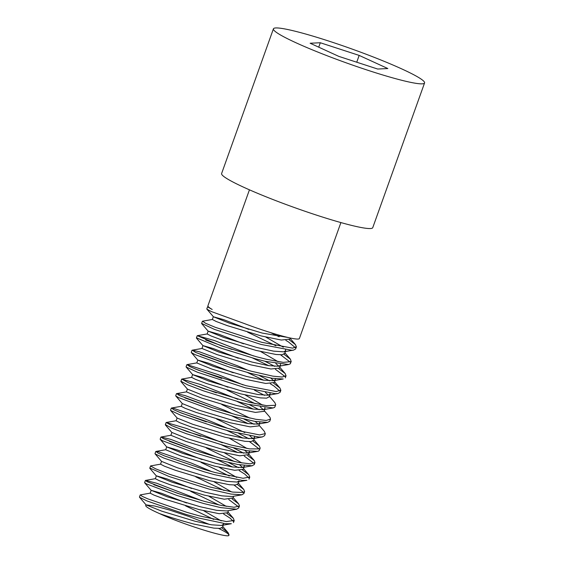 <?xml version="1.0" encoding="UTF-8"?>
<svg xmlns="http://www.w3.org/2000/svg" width="564" height="564" viewBox="0 0 564 564"><rect width="100%" height="100%" fill="white"/><g stroke="black" fill="none" stroke-linecap="round" stroke-linejoin="round"><path stroke-width="0.85" d="M201.63 323.376L214.496 329.418L260.991 344.435L291.807 350.265L293.59 350.11L295.599 348.933M295.388 347.699L288.437 341.911L285.849 340.374M279.152 336.757L270.826 332.682M287.809 337.448L262.267 333.084L229.315 323.116L213.446 316.792L206.939 309.206L211.345 311.561L243.965 323.412A48.567 4.526 19.7 0 0 265.785 331.075A48.567 4.526 19.7 0 0 299.392 338.513L340.903 222.576M249.443 189.828L207.933 305.766A48.567 4.526 19.7 0 0 212.184 309.467L207.651 306.879L208.306 306.689M289.205 339.796L295.473 344.618L296.361 346.811L292.582 348.143L261.752 342.313L215.279 327.31L205.656 323.313L202.539 321.191L212.395 319.464M196.455 337.829L220.975 348.136L255.859 358.916L265.51 361.369L288.613 364.527L290.361 363.766L290.587 363.096M290.277 362.173L280.576 354.805M284.03 354.305L290.453 359.247L291.13 361.637L283.227 362.356L266.3 359.254L256.62 356.793L221.765 346.021L197.301 335.686L214.433 340.536L253.426 355.919M197.893 360.199L191.386 352.613L194.932 354.58L229.647 367.206L250.613 373.354L272.088 378.268L283.22 378.987L273.371 380.728L263.325 380.122L246.729 376.491L213.812 366.544L197.858 360.107L208.257 363.089L233.235 372.769M285.081 376.562L275.373 369.279M268.725 365.669L252.672 358.041M232.008 349.454L205.663 340.014M264.805 361.2L274.746 366.367M278.778 368.729L285.137 373.488L286.033 375.758L282.141 377.034L272.87 376.153L251.368 371.232L230.436 365.091L195.708 352.465L192.261 350.181L199.543 351.837L237.705 365.867L248.132 370.351M270.022 393.2L270.1 394.13L268.182 395.244L257.981 394.546L241.554 390.979L208.342 380.911L192.669 374.63L186.155 367.03L197.541 372.282L245.439 387.842L275.38 393.672L278.01 393.517L280.047 392.332M279.843 391.099L273.977 386.009L270.304 383.781M263.607 380.171L247.377 372.473M227.123 364.034L200.368 354.446M259.51 375.631L269.641 380.855M273.653 383.203L279.927 388.011L280.801 390.21L276.148 391.55L246.2 385.72L198.316 370.167L189.737 366.551L187.022 364.612L218.465 374.736L243.013 384.852M180.917 381.229L187.699 384.859L203.604 390.901L240.32 402.329L248.082 404.325L273.075 407.948L274.562 407.412L275.028 406.552M221.793 378.444L195.236 368.948M254.392 390.112L264.495 395.35M269.402 396.245L274.879 402.64L275.74 404.733L275.324 405.29L266.476 405.636L248.872 402.21L204.394 388.793L188.334 382.688L181.742 379.093L200.523 384.514L237.895 399.333M235.103 416.775L255.048 421.421L267.71 422.387L269.811 421.118M253.18 409.076L237.134 401.455M216.442 392.854L190.124 383.428M249.274 404.614L259.207 409.781M264.241 410.662L269.987 417.367L270.516 419.179L266.166 420.441L255.83 419.299L235.837 414.646L212.832 407.842L179.38 395.512L176.701 393.594L185.175 395.604L224.19 410.127L232.608 413.764M254.484 436.614L254.554 437.537L252.616 438.651L242.442 437.96L226.002 434.379L192.832 424.332L177.145 418.051L170.638 410.451L180.649 415.167L221.518 428.915L229.886 431.249L258.862 437.051L262.443 436.917L264.495 435.739M248.054 423.578L231.846 415.887M211.556 407.434L184.837 397.86M259.757 422.154L259.792 423.092L257.854 424.128L247.807 423.536L231.191 419.905L198.295 409.965L182.341 403.605L175.834 396.02L178.612 397.627L212.043 409.957L235.075 416.768M243.979 419.045L254.082 424.262M259.045 425.178L264.389 431.411L265.256 433.617L259.637 434.929L230.648 429.126L222.315 426.8L181.432 413.052L173.839 409.788L171.498 408.026L173.444 408.273L204.887 418.897L227.447 428.252M165.379 424.629L171.59 428.034L186.282 433.681L224.775 445.743L247.328 450.77L257.529 451.369L258.664 451.031L259.461 450.016M259.172 449.014L249.528 441.633M242.887 438.038L226.693 430.374M206.304 421.872L179.676 412.347M238.826 433.512L248.971 438.757M252.968 441.126L259.306 446.025L260.18 448.14L259.433 448.909L249.648 448.881L231.409 445.144L187.065 431.566L171.752 425.658L166.197 422.492L186.677 428.52L222.35 442.747M219.558 460.189L237.938 464.539L252.2 465.793L254.308 464.419M254.019 463.389L244.275 456.093M237.641 452.483L221.596 444.869M200.89 436.261L174.586 426.842M233.736 448.02L243.669 453.195M247.702 455.564L254.237 460.52L254.991 462.593L250.169 463.848L238.72 462.417L220.305 458.06L195.243 450.594L163.144 438.58L161.142 437.001L170.885 439.405L217.077 457.178M161.614 461.465L155.107 453.872L163.835 458.067L203.872 471.708L214.334 474.648L242.266 480.394L246.884 480.316L237.056 482.051L226.911 481.374L210.45 477.786L177.329 467.753L161.579 461.387M248.759 477.884L244.811 474.127L239.192 470.595M232.495 466.985L216.315 459.3M195.969 450.826L169.306 441.274M160.197 439.215L162.376 440.703L194.453 452.709L219.544 460.182M228.448 462.459L238.516 467.669M242.534 470.009L248.858 474.817L249.711 477.024L243.042 478.272L215.096 472.526L204.669 469.593L164.61 455.952L157.962 453.04L155.974 451.44L158.59 451.834L191.323 463.079L211.888 471.659M149.834 468.028L169.01 476.474L209.23 489.15L231.036 494.064L241.963 494.783L243.895 493.507M243.62 492.428L234.004 485.054M237.423 484.532L243.74 489.411L244.621 491.54L243.451 492.492L232.749 492.09L209.991 487.028L169.792 474.359L155.544 468.776L150.517 465.942L160.528 464.158L164.413 466.181L175.496 470.334L209.491 480.669L229.442 484.723L235.562 484.991L238.093 483.693M204.013 503.596L220.764 507.628L236.697 509.207L238.783 507.776M238.48 506.81L228.73 499.5M232.171 498.978L238.699 503.948L239.467 506.014L234.145 507.247L221.553 505.506L204.774 501.474L177.688 493.338L147 481.684L145.582 480.408L156.665 483.235L201.552 500.592M198.831 518.069L225.586 523.702L231.339 523.716L221.504 525.458L211.394 524.795L194.904 521.192L161.826 511.181L146.076 504.879L154.508 505.978L169.489 510.011L188.926 516.497L209.596 524.478M233.221 521.284L230.105 518.147L223.633 514.001M180.381 494.219L153.782 484.688M145.378 480.486L144.617 482.608L146.231 483.806L176.899 495.453L203.872 503.56M226.982 513.416L233.334 518.238L234.173 520.438L226.361 521.58L199.543 515.933L187.015 512.38L147.874 498.872L142.107 496.292L140.443 494.861L150.285 493.126M222.533 527.15L220.038 528.405L213.904 528.137L193.938 524.069C181.382 520.748 169.919 517.259 159.541 513.6A39.797 3.708 -160.3 0 1 145.731 505.513L145.991 504.78M146.407 505.132A39.797 3.708 -160.3 0 1 148.008 505.097M236.697 509.207L226.834 510.942L216.752 510.357L200.128 506.733L167.226 496.792L151.194 490.32L161.593 493.303L186.543 502.975M203.639 510.709L221.208 520.868M223.422 523.441L223.471 524.351L221.504 525.458M199.064 509.574L165.181 499.281L153.993 495.107L150.2 493.183M185.57 505.852L213.742 519.409M241.963 494.783L232.1 496.51L221.856 495.855L205.331 492.28L172.09 482.22L156.298 475.819L166.831 478.85L191.619 488.466M208.92 496.271L226.34 506.387M232.974 497.991L224.275 499.21L204.288 495.114L170.398 484.829L159.154 480.627L155.354 478.709L156.355 475.847M190.702 491.357L218.924 504.956M227.623 512.739L219.213 513.705L199.177 509.602M214.08 481.804L231.459 491.886M195.778 476.855L224.042 490.461M244.219 465.561L244.268 466.506L242.344 467.535L232.283 466.95L215.659 463.319L182.764 453.378L166.754 446.921L177.145 449.896L202.109 459.568M219.184 467.295L236.739 477.447M239.009 480.944L237.056 482.051M243.169 469.326L234.716 470.291L214.609 466.167L180.713 455.867L165.731 449.769M201.087 462.431L229.273 475.995M249.323 451.059L249.457 452.046L247.659 453.096L237.43 452.455L220.884 448.873L187.685 438.827L171.837 432.412M224.451 452.85L241.9 462.988M219.819 451.701L185.944 441.422L170.913 435.302M206.269 447.957L234.476 461.549M239.629 464.849L242.569 467.493M177.145 418.051L176.06 420.822M229.64 438.397L246.997 448.479M253.659 440.216L251.093 441.577L244.973 441.316L225.043 437.255L191.048 426.934L179.951 422.767L176.074 420.758L166.197 422.492M244.706 450.333L247.822 453.061M248.498 454.633L239.862 455.811L219.911 451.729M258.707 425.919L250.254 426.877L230.161 422.767L196.237 412.46L185.105 408.301L181.263 406.355L182.257 403.514M216.611 419.017L244.804 432.581M249.887 435.873L252.926 438.588M264.883 407.652L265.017 408.639L263.205 409.675L252.996 409.048L236.422 405.46L203.301 395.442L187.417 389.089L186.423 391.874M235.35 408.287L201.489 398.008L186.465 391.895M221.835 404.557L250.021 418.135M255.175 421.442L258.101 424.079M192.669 374.63L203.146 377.584L227.969 387.214M245.192 394.99L262.542 405.065M269.218 396.76L266.617 398.156L260.512 397.902L240.581 393.848L206.607 383.527L195.482 379.353L191.619 377.351L181.742 379.093M226.869 390.034L255.139 403.648M260.265 406.933L263.367 409.647M264.008 411.318L255.429 412.404L235.449 408.315M274.259 382.512L265.785 383.464L245.714 379.361L211.768 369.046L196.794 362.941M265.418 392.459L268.485 395.181M280.442 364.245L280.569 365.232L278.736 366.262L268.556 365.641L251.967 362.046L218.902 352.049L202.941 345.598L213.418 348.608L238.262 358.246M275.288 378.747L275.324 379.671L273.371 380.728M250.888 364.88L217.027 354.601L202.018 348.489M270.713 378.028L273.632 380.672M285.56 349.786L285.652 350.723L283.755 351.837L273.533 351.139L257.106 347.572L223.859 337.498L208.158 331.138L218.684 334.17L243.486 343.793M260.737 351.583L278.087 361.665M284.778 353.311L282.141 354.742L276.05 354.495L256.127 350.434L222.16 340.12L211.014 335.94L207.157 333.951L197.301 335.686M275.824 363.526L278.905 366.226M279.483 368.059L270.988 369.004L250.987 364.901M213.446 316.792L223.816 319.689L248.787 329.362M265.827 337.082L283.318 347.198M289.811 339.112L281.309 340.043L261.266 335.954L227.306 325.632L216.216 321.487L212.339 319.485M247.645 332.175L275.866 345.753M221.885 527.939L228.18 532.804L229.069 534.94L228.18 535.8C221.278 536.42 180.804 523.498 159.541 513.6M243.965 323.412L244.846 323.729M146.076 504.879L139.569 497.286L147.098 500.987L186.219 514.495L198.782 518.055M228.11 535.772A48.567 4.526 19.7 0 0 228.928 535.306L229.062 534.933M228.949 535.208A48.567 4.526 19.7 0 0 218.663 528.468M359.169 55.406L320.317 42.751L310.137 43.238L338.809 56.379L377.668 69.034L387.849 68.547L359.169 55.406L356.737 62.216M320.317 42.751L318.731 47.179M424.565 82.957L372.755 227.652A80.271 7.48 -160.3 0 1 317.222 215.356A80.271 7.48 -160.3 0 1 221.61 173.536L273.42 28.834A80.271 7.48 -160.3 0 1 351.513 48.849A80.271 7.48 -160.3 0 1 424.565 82.957A80.271 7.48 -160.3 0 1 369.025 70.655A80.271 7.48 -160.3 0 1 273.42 28.834M207.545 306.851L206.791 308.973M296.41 346.825L295.649 348.947M202.37 321.318L201.609 323.44M291.228 361.298L290.467 363.42M197.188 335.791L196.427 337.914M286.047 375.765L285.292 377.887M192.007 350.258L191.245 352.38M280.872 390.239L280.111 392.361M186.825 364.725L186.064 366.847M275.556 405.072L274.929 406.834M181.643 379.198L180.882 381.32M270.487 419.228L269.747 421.301M176.462 393.665L175.7 395.787M265.327 433.645L264.565 435.768M171.28 408.139L170.518 410.261M260.145 448.119L259.384 450.241M166.098 422.605L165.337 424.727M254.963 462.586L254.202 464.708M160.916 437.079L160.162 439.201M249.781 477.052L249.027 479.181M155.742 451.545L154.98 453.667M244.6 491.526L243.845 493.648M150.525 466.118L149.798 468.141M239.418 506L238.664 508.122M234.243 520.466L233.482 522.588M151.173 490.313L150.151 493.162M223.52 524.379L222.498 527.234M228.434 510.66L227.68 512.761M161.537 461.373L160.514 464.228M233.595 496.249L232.862 498.294M166.718 446.899L165.696 449.755M239.066 480.965L238.043 483.827M171.9 432.433L170.878 435.288M244.247 466.498L243.225 469.354M249.429 452.032L248.407 454.887M254.611 437.558L253.588 440.413M259.792 423.092L258.77 425.94M192.62 374.552L191.598 377.408M264.967 408.625L263.952 411.473M197.802 360.086L196.78 362.934M270.149 394.151L269.127 397.007M202.984 345.612L201.961 348.467M275.331 379.678L274.308 382.533M208.165 331.146L207.143 334.001M280.512 365.211L279.49 368.066M213.347 316.672L212.325 319.527M285.694 350.737L284.672 353.6M222.766 526.487L228.18 532.804M155.431 478.667L145.582 480.408M227.962 511.971L233.334 518.238M233.151 497.49L238.699 503.948M165.823 449.712L155.974 451.44M238.311 483.08L243.74 489.411M170.991 435.26L161.142 437.001M243.507 468.578L248.858 474.817M248.696 454.076L254.237 460.52M181.347 406.299L171.498 408.026M253.856 439.666L259.306 446.025M186.55 391.853L176.701 393.594M196.871 362.878L187.022 364.612M202.102 348.446L192.261 350.181M274.583 381.772L279.927 388.011M279.786 367.249L285.271 373.636M284.947 352.831L290.453 359.247M290.122 338.372L295.473 344.618M290.256 337.998L289.854 339.126M144.708 482.833L151.222 490.419M149.798 468.289L156.327 475.896M160.275 439.426L166.782 447.012M252.2 465.793L242.344 467.535M165.337 424.882L171.865 432.489M257.529 451.369L247.659 453.096M262.443 436.917L252.616 438.651M267.71 422.387L257.854 424.128M180.882 381.483L187.417 389.089M273.075 407.948L263.205 409.675M278.01 393.517L268.182 395.244M196.434 338.083L202.969 345.69M288.613 364.527L278.736 366.262M201.679 323.609L208.194 331.216M293.59 350.11L283.755 351.837M140.196 494.952L139.435 497.074"/></g></svg>
